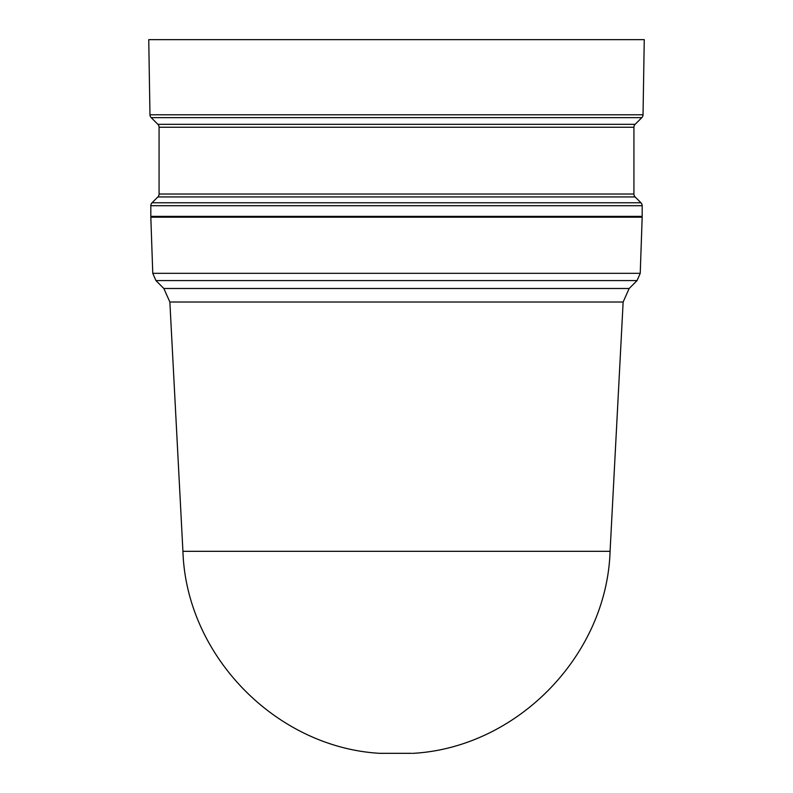 <?xml version="1.0" encoding="UTF-8"?>
<svg xmlns="http://www.w3.org/2000/svg" width="793" height="793" viewBox="0 0 793 793"><rect width="100%" height="100%" fill="white"/><g stroke="black" fill="none" stroke-linecap="round" stroke-linejoin="round"><path stroke-width="1.19" d="M640.972 202.78A4.134 4.134 0 0 1 642.181 205.704L150.819 205.704A4.134 4.134 0 0 1 152.028 202.78L157.866 196.942A4.134 4.134 0 0 0 159.076 194.017L633.924 194.017A4.134 4.134 0 0 0 635.134 196.942L640.972 202.78L152.028 202.78M633.924 127.247L159.076 127.247A4.134 4.134 0 0 0 157.866 124.323L635.134 124.323A4.134 4.134 0 0 0 633.924 127.247L633.924 194.017M157.866 124.323L151.176 117.632A4.134 4.134 0 0 1 149.966 114.777L148.747 39.65L644.253 39.65L643.034 114.777L149.966 114.777M635.134 124.323L641.824 117.632A4.134 4.134 0 0 0 643.034 114.777M169.861 302.014L182.925 551.323L610.075 551.323L623.139 302.014L169.861 302.014L163.844 288.493L629.156 288.493L637.076 280.573L155.924 280.573L163.844 288.493M152.771 273.327L640.229 273.327L642.181 217.203L150.819 217.203L152.771 273.327L155.924 280.573M632.983 217.203L632.992 216.38M160.017 217.203L160.008 216.38M150.819 205.704L150.819 216.38L642.181 216.38L642.181 205.704M159.076 127.247L159.076 194.017M411.141 753.32L379.599 753.32L411.141 753.32M635.134 196.942L157.866 196.942M641.824 117.632L151.176 117.632M412.092 753.32L412.747 753.35M640.229 273.327L637.076 280.573M182.925 551.323C186.196 655.405 275.627 747.264 379.599 753.32M610.075 551.323C606.804 655.405 517.373 747.264 413.401 753.32M629.156 288.493L623.139 302.014M382.424 753.35L380.908 753.32"/></g></svg>

